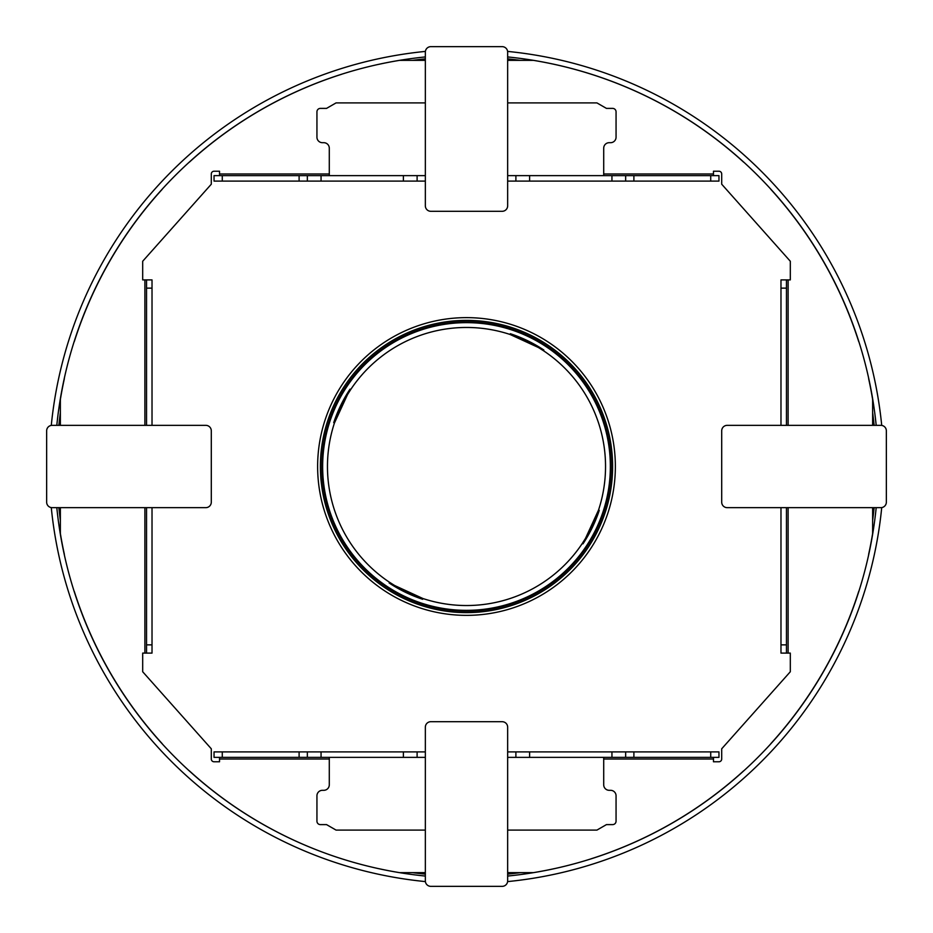 <?xml version="1.0" encoding="UTF-8"?>
<svg xmlns="http://www.w3.org/2000/svg" width="933" height="933" viewBox="0 0 933 933"><rect width="100%" height="100%" fill="white"/><g stroke="black" fill="none" stroke-linecap="round" stroke-linejoin="round"><path stroke-width="1.4" d="M412.549 872.635A409.692 409.692 0 0 0 425.343 874.128M507.657 874.128A409.692 409.692 0 0 0 520.451 872.635M872.635 520.451A409.692 409.692 0 0 0 874.128 507.657M874.128 425.343A409.692 409.692 0 0 0 872.635 412.549M520.451 60.365A409.692 409.692 0 0 0 507.657 58.872M425.343 58.872A409.692 409.692 0 0 0 412.549 60.365M60.365 412.549A409.692 409.692 0 0 0 58.872 425.343M58.872 507.657A409.692 409.692 0 0 0 60.365 520.451M401.097 335.833A146.119 146.119 0 0 1 597.167 401.097A146.119 146.119 0 0 1 531.903 597.167A146.119 146.119 0 0 1 335.833 531.903A146.119 146.119 0 0 1 401.097 335.833M329.757 513.768A144.685 144.685 0 0 0 596.619 529.769A144.685 144.685 0 0 0 529.769 336.381A144.685 144.685 0 0 0 329.757 513.768A144.685 144.685 0 0 0 403.231 596.619M597.913 421.075A139.04 139.04 0 0 0 543.507 350.738L538.399 347.508L510.001 334.446A139.04 139.04 0 0 0 350.738 389.493L347.508 394.601L334.446 422.999A139.04 139.04 0 0 0 389.493 582.262L394.601 585.492L422.999 598.554A139.04 139.04 0 0 0 582.262 543.507L585.492 538.399L598.554 510.001A139.04 139.04 0 0 0 597.913 421.075M598.554 510.001L599.278 510.339L598.286 510.794M599.278 510.339A139.822 139.822 0 0 1 582.985 543.846L582.728 542.796M422.999 598.554L422.661 599.278L422.206 598.286M422.661 599.278A139.822 139.822 0 0 1 389.154 582.985L390.204 582.728M334.446 422.999L333.722 422.661L334.714 422.206M333.722 422.661A139.822 139.822 0 0 1 350.015 389.154L350.272 390.204M510.001 334.446L510.339 333.722L510.794 334.714M510.339 333.722A139.822 139.822 0 0 1 543.846 350.015L542.796 350.272M610.205 427.652A148.872 148.872 0 0 1 515.133 607.196A148.872 148.872 0 0 1 324.719 511.902A148.872 148.872 0 0 1 424.363 323.716A148.872 148.872 0 0 1 610.205 427.652M425.343 205.808A5.493 5.493 0 0 0 430.824 211.301L502.176 211.301A5.493 5.493 0 0 0 507.657 205.808L507.657 52.143A5.493 5.493 0 0 0 502.176 46.65L430.824 46.65A5.493 5.493 0 0 0 425.343 52.143L425.343 205.808M507.657 727.192A5.493 5.493 0 0 0 502.176 721.699L430.824 721.699A5.493 5.493 0 0 0 425.343 727.192L425.343 880.857A5.493 5.493 0 0 0 430.824 886.35L502.176 886.35A5.493 5.493 0 0 0 507.657 880.857L507.657 727.192M507.657 751.893L718.958 751.893L718.958 757.374L507.657 757.374M603.709 759.019L713.465 759.019L713.465 757.374L603.709 757.374L603.709 784.816A5.493 5.493 0 0 0 609.191 790.309L610.567 790.309A5.493 5.493 0 0 1 616.06 795.791L616.06 821.18A3.429 3.429 0 0 1 612.619 824.609L606.45 824.609L596.945 830.09L507.657 830.09M329.291 759.019L329.291 757.374L219.535 757.374L219.535 759.019L329.291 759.019L329.291 784.816A5.493 5.493 0 0 1 323.809 790.309L322.433 790.309A5.493 5.493 0 0 0 316.94 795.791L316.94 821.18A3.429 3.429 0 0 0 320.381 824.609L326.55 824.609L336.055 830.09L425.343 830.09M425.343 757.374L214.042 757.374L214.042 751.893L425.343 751.893M718.958 757.374L718.958 751.893M625.658 751.893L625.658 757.374M515.891 757.374L515.891 751.893M417.109 751.893L417.109 757.374M307.342 757.374L307.342 751.893M152.021 507.657L152.021 653.1L146.539 653.1L146.539 507.657L146.539 653.1L142.691 653.1L142.691 671.748L211.301 748.802L211.301 759.019A2.741 2.741 0 0 0 214.042 761.771L219.535 761.771L219.535 759.019M743.729 162.109L743.659 162.179A411.616 411.616 0 0 0 533.489 60.365L507.657 60.365M858.815 341.49L858.687 341.525A411.616 411.616 0 0 0 770.821 189.341L770.891 189.271M872.635 425.343L872.635 399.511A411.616 411.616 0 0 0 868.635 378.635L868.763 378.6M872.635 507.657L872.635 533.489A411.616 411.616 0 0 1 868.635 554.365L868.763 554.4M770.891 743.729L770.821 743.659A411.616 411.616 0 0 0 858.687 591.475L858.815 591.51M591.487 858.733L591.475 858.687A411.616 411.616 0 0 0 743.659 770.821L743.729 770.891M507.657 872.635L533.489 872.635A411.616 411.616 0 0 0 554.365 868.635L554.377 868.658M425.343 872.635L399.511 872.635A411.616 411.616 0 0 1 378.635 868.635L378.623 868.658M341.525 858.687L341.513 858.733A411.616 411.616 0 0 1 189.341 770.821L189.271 770.891M74.185 591.51L74.313 591.475A411.616 411.616 0 0 0 162.179 743.659L162.109 743.729M60.365 507.657L60.365 533.489A411.616 411.616 0 0 0 64.365 554.365L64.237 554.4M60.365 425.343L60.365 399.511A411.616 411.616 0 0 1 64.365 378.635L64.237 378.6M162.109 189.271L162.179 189.341A411.616 411.616 0 0 0 74.313 341.525L74.185 341.49M341.513 74.267L341.525 74.313A411.616 411.616 0 0 0 189.341 162.179L189.271 162.109M425.343 60.365L399.511 60.365A411.616 411.616 0 0 0 378.635 64.365L378.623 64.342M713.465 759.019L713.465 761.771L718.958 761.771A2.741 2.741 0 0 0 721.699 759.019L721.699 748.802L790.309 671.748L790.309 653.1L780.979 653.1L780.979 507.657M507.657 102.91L596.945 102.91L606.45 108.391L612.619 108.391A3.429 3.429 0 0 1 616.06 111.82L616.06 137.209A5.493 5.493 0 0 1 610.567 142.691L609.191 142.691A5.493 5.493 0 0 0 603.709 148.184L603.709 175.626L713.465 175.626L713.465 171.229L718.958 171.229A2.741 2.741 0 0 1 721.699 173.981L721.699 184.198L790.309 261.252L790.309 279.9L786.461 279.9L786.461 425.343L786.461 279.9L780.979 279.9L780.979 425.343M329.291 173.981L219.535 173.981L219.535 175.626L329.291 175.626L329.291 148.184A5.493 5.493 0 0 0 323.809 142.691L322.433 142.691A5.493 5.493 0 0 1 316.94 137.209L316.94 111.82A3.429 3.429 0 0 1 320.381 108.391L326.55 108.391L336.055 102.91L425.343 102.91M219.535 173.981L219.535 171.229L214.042 171.229A2.741 2.741 0 0 0 211.301 173.981L211.301 184.198L142.691 261.252L142.691 279.9L146.539 279.9L146.539 425.343L146.539 279.9L152.021 279.9L152.021 425.343M786.461 644.866L786.461 507.657L786.461 653.1L786.461 644.866L780.979 644.866M780.979 653.1L786.461 653.1M786.461 279.9L780.979 279.9M425.343 181.107L214.042 181.107L214.042 175.626L425.343 175.626M507.657 175.626L718.958 175.626L718.958 181.107L507.657 181.107M718.958 181.107L718.958 175.626M625.658 175.626L625.658 181.107M515.891 181.107L515.891 175.626M417.109 175.626L417.109 181.107M307.342 181.107L307.342 175.626M727.192 425.343A5.493 5.493 0 0 0 721.699 430.824L721.699 502.176A5.493 5.493 0 0 0 727.192 507.657L880.857 507.657A5.493 5.493 0 0 0 886.35 502.176L886.35 430.824A5.493 5.493 0 0 0 880.857 425.343L727.192 425.343M205.808 507.657A5.493 5.493 0 0 0 211.301 502.176L211.301 430.824A5.493 5.493 0 0 0 205.808 425.343L52.143 425.343A5.493 5.493 0 0 0 46.65 430.824L46.65 502.176A5.493 5.493 0 0 0 52.143 507.657L205.808 507.657M507.61 881.592A417.109 417.109 0 0 0 881.72 507.599M881.72 425.401A417.109 417.109 0 0 0 507.61 51.408M507.657 56.936A411.616 411.616 0 0 1 876.192 425.343M876.192 507.657A411.616 411.616 0 0 1 507.657 876.064M425.343 876.064A411.616 411.616 0 0 1 56.808 507.657M56.808 425.343A411.616 411.616 0 0 1 425.343 56.936M425.39 51.408A417.109 417.109 0 0 0 51.28 425.401M51.28 507.599A417.109 417.109 0 0 0 425.39 881.592M330.539 513.5A143.857 143.857 0 0 0 513.5 602.461A143.857 143.857 0 0 0 602.461 419.5A143.857 143.857 0 0 0 419.5 330.539A143.857 143.857 0 0 0 330.539 513.5M543.846 350.015L543.507 350.738M350.015 389.154L350.738 389.493M389.154 582.985L389.493 582.262M582.985 543.846L582.262 543.507M710.724 751.893L710.724 757.374M633.892 757.374L633.892 751.893M611.943 751.893L611.943 757.374M529.617 757.374L529.617 751.893M403.383 751.893L403.383 757.374M321.057 757.374L321.057 751.893M299.108 751.893L299.108 757.374M222.276 757.374L222.276 751.893M788.105 653.1L788.105 507.657M788.105 425.343L788.105 279.9M713.465 173.981L603.709 173.981M144.895 279.9L144.895 425.343M144.895 507.657L144.895 653.1M780.979 288.134L786.461 288.134M152.021 644.866L146.539 644.866M146.539 288.134L152.021 288.134M710.724 175.626L710.724 181.107M633.892 181.107L633.892 175.626M611.943 175.626L611.943 181.107M529.617 181.107L529.617 175.626M403.383 175.626L403.383 181.107M321.057 181.107L321.057 175.626M299.108 175.626L299.108 181.107M222.276 181.107L222.276 175.626M585.469 538.388L596.514 515.681M394.612 585.469L417.319 596.514M347.531 394.612L336.486 417.319M538.388 347.531L515.681 336.486"/></g></svg>
